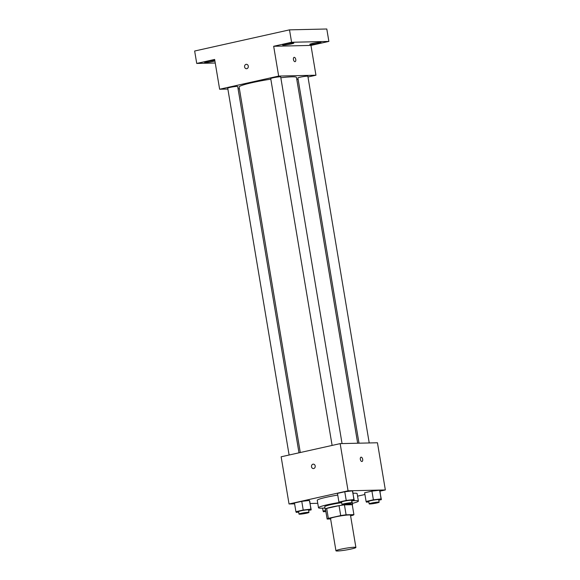 <?xml version="1.0" encoding="UTF-8"?>
<svg xmlns="http://www.w3.org/2000/svg" width="580" height="580" viewBox="0 0 580 580"><rect width="100%" height="100%" fill="white"/><g stroke="black" fill="none" stroke-linecap="round" stroke-linejoin="round"><path stroke-width="0.87" d="M337.488 551A10.114 0.892 -9.5 0 1 335.95 550.79A10.114 0.892 -9.5 0 1 345.774 548.245A10.114 0.892 -9.5 0 1 355.895 547.447A10.114 0.892 -9.5 0 1 348.761 549.514A10.114 0.892 -9.5 0 1 337.488 551M335.95 550.79L330.542 518.505A10.114 0.892 -9.5 0 1 340.373 515.961A10.114 0.892 -9.5 0 1 350.487 515.163L355.895 547.447M350.595 515.787L352.698 515.315A13.579 1.196 -9.5 0 0 353.909 514.627L346.093 514.808A13.579 1.196 -9.5 0 0 340.707 515.591L328.338 518.353A13.579 1.196 -9.5 0 0 327.127 519.042L330.622 518.962M340.707 515.591L339.046 505.659L326.678 508.421L328.338 518.353M326.678 508.421A13.579 1.196 -9.5 0 0 325.46 509.11L327.127 519.042M339.046 505.659A13.579 1.196 -9.5 0 1 344.433 504.875L346.093 514.808M353.909 514.627L352.248 504.694L344.433 504.875M352.285 504.919A13.905 1.225 170.5 0 0 352.567 504.607A13.905 1.225 170.5 0 0 345.383 504.73A13.905 1.225 170.5 0 0 331.528 507.072A13.905 1.225 170.5 0 0 325.141 509.197A13.905 1.225 170.5 0 0 325.51 509.399M325.141 509.197L324.727 506.71A13.905 1.225 -9.5 0 1 331.115 504.586A13.905 1.225 -9.5 0 1 341.692 502.671M351.813 501.925A13.905 1.225 -9.5 0 1 352.154 502.12L352.567 504.607M324.938 507.986A20.22 1.776 -9.5 0 1 321.574 508.182A20.22 1.776 -9.5 0 1 318.493 507.754A20.22 1.776 -9.5 0 1 339.119 502.505M351.639 500.873A20.22 1.776 -9.5 0 1 358.382 501.076A20.22 1.776 -9.5 0 1 352.364 503.397M318.493 507.754L317.245 500.301A20.22 1.776 -9.5 0 1 337.748 495.073M353.039 493.239A20.22 1.776 -9.5 0 1 357.135 493.631L358.382 501.076M351.639 500.845L354.213 500.272L352.415 490.854L344.767 491.76L337.466 493.391L338.923 502.084L339.264 502.802L341.663 502.519M378.805 500.214L381.379 499.641L379.581 490.23L371.932 491.137L364.631 492.761L366.089 501.453L366.43 502.178L368.829 501.896M379.958 491.159L385.345 489.955L348.058 490.81L289.036 503.976L294.611 503.853M310.14 503.491L317.753 503.317M357.563 496.154L364.921 494.508M308.632 510.436L311.206 509.863L309.408 500.446L301.767 501.352L294.466 502.983L295.916 511.676L296.264 512.394L298.664 512.111M385.345 489.955L377.45 442.765L340.163 443.627L281.14 456.793L289.036 503.976M340.163 443.627L348.058 490.81M313.41 468.567A2.211 1.878 88.7 0 1 313.301 464.145A2.211 1.878 88.7 0 1 313.403 468.567A2.211 1.878 88.7 0 1 313.301 464.145M361.876 461.513A2.211 1.153 -102.6 0 1 360.368 459.476A2.211 1.153 -102.6 0 1 361.028 457.178A2.211 1.153 -102.6 0 1 362.63 459.092A2.211 1.153 -102.6 0 1 361.993 461.499A2.211 1.153 -102.6 0 1 361.876 461.513M361.028 457.185A2.211 1.153 -102.6 0 1 362.63 459.092A2.211 1.153 -102.6 0 1 361.993 461.499M300.281 452.523L239.119 87.029A29.073 2.552 -9.5 0 1 270.817 79.148M280.836 77.756A29.073 2.552 -9.5 0 1 296.46 77.43L357.671 443.221M332.108 445.425L270.722 78.583A5.053 0.442 -9.5 0 1 275.638 77.307A5.053 0.442 -9.5 0 1 280.691 76.908L342.055 443.584M289.108 455.017L227.722 88.174A5.053 0.442 -9.5 0 1 232.631 86.898A5.053 0.442 -9.5 0 1 237.691 86.507L298.99 452.813M359.005 443.192L297.888 77.952A5.053 0.442 -9.5 0 1 302.803 76.683A5.053 0.442 -9.5 0 1 307.864 76.284L369.221 442.961M307.98 76.995L315.948 75.219L278.661 76.074L219.631 89.24L227.868 89.052M238.075 88.82L239.417 88.783M296.808 79.489L298.098 79.199M315.948 75.219L310.96 45.414L328.875 41.419L326.801 29L289.514 29.855L291.588 42.275L273.673 46.277L278.661 76.074M289.514 29.855L194.655 51.018L196.729 63.438L215.245 63.01M219.631 89.24L214.651 59.443L196.729 63.438M246.5 68.73A2.211 1.878 88.7 0 1 246.391 64.308A2.211 1.878 88.7 0 1 246.493 68.73A2.211 1.878 88.7 0 1 246.399 64.308M310.96 45.414L273.673 46.277M294.966 61.676A2.211 1.153 -102.6 0 1 293.458 59.639A2.211 1.153 -102.6 0 1 294.118 57.347A2.211 1.153 -102.6 0 1 295.72 59.254A2.211 1.153 -102.6 0 1 295.082 61.661A2.211 1.153 -102.6 0 1 294.966 61.676M294.118 57.347A2.211 1.153 -102.6 0 1 295.72 59.254A2.211 1.153 -102.6 0 1 295.082 61.661M291.218 43.971A5.691 0.5 -9.5 0 1 285.541 44.928A5.691 0.5 -9.5 0 1 282.605 44.979A5.691 0.5 -9.5 0 1 288.137 43.551A5.691 0.5 -9.5 0 1 293.835 43.101A5.691 0.5 -9.5 0 1 291.218 43.971M318.384 43.348A5.691 0.5 -9.5 0 1 312.707 44.305A5.691 0.5 -9.5 0 1 309.771 44.355A5.691 0.5 -9.5 0 1 315.302 42.92A5.691 0.5 -9.5 0 1 321.001 42.478A5.691 0.5 -9.5 0 1 318.384 43.348M328.875 41.419L291.588 42.275M214.897 60.944A5.691 0.5 -9.5 0 1 213.222 61.371A5.691 0.5 -9.5 0 1 207.546 62.328A5.691 0.5 -9.5 0 1 204.61 62.379A5.691 0.5 -9.5 0 1 208.481 61.248A5.691 0.5 -9.5 0 1 214.803 60.385M325.692 510.465L323.082 511.045L323.43 511.77L325.829 511.488M326.199 513.503A5.053 0.442 -9.5 0 1 326.156 513.46L325.743 510.973A5.053 0.442 -9.5 0 1 325.764 510.922M322.596 508.138L323.082 511.045M381.379 499.641L381.031 498.923L373.389 499.829L366.089 501.453M369.163 503.868L368.742 501.381A5.053 0.442 -9.5 0 1 373.658 500.112A5.053 0.442 -9.5 0 1 378.718 499.713L379.132 502.2A5.053 0.442 -9.5 0 1 375.572 503.23A5.053 0.442 -9.5 0 1 369.931 503.976A5.053 0.442 -9.5 0 1 369.163 503.868A5.053 0.442 -9.5 0 1 374.071 502.592A5.053 0.442 -9.5 0 1 379.132 502.2M379.922 490.948L381.031 498.923M379.581 490.23L371.932 491.137L373.389 499.829M371.932 491.137L364.631 492.761M311.206 509.863L310.865 509.138L303.217 510.045L295.916 511.676M298.99 514.083L298.577 511.603A5.053 0.442 -9.5 0 1 303.492 510.327A5.053 0.442 -9.5 0 1 308.553 509.936L308.966 512.415A5.053 0.442 -9.5 0 1 305.399 513.445A5.053 0.442 -9.5 0 1 299.766 514.192A5.053 0.442 -9.5 0 1 298.99 514.083A5.053 0.442 -9.5 0 1 303.906 512.814A5.053 0.442 -9.5 0 1 308.966 512.415M309.756 501.171L310.865 509.138M309.408 500.446L301.767 501.352L303.217 510.045M301.767 501.352L294.466 502.983M354.213 500.272L353.865 499.547L346.224 500.453L338.923 502.084M341.997 504.491L341.576 502.012A5.053 0.442 -9.5 0 1 346.492 500.736A5.053 0.442 -9.5 0 1 351.552 500.344L351.966 502.824A5.053 0.442 -9.5 0 1 348.406 503.853A5.053 0.442 -9.5 0 1 342.765 504.6A5.053 0.442 -9.5 0 1 341.997 504.491A5.053 0.442 -9.5 0 1 346.905 503.223A5.053 0.442 -9.5 0 1 351.966 502.824M352.756 491.579L353.865 499.547M352.415 490.854L344.767 491.76L346.224 500.453M344.767 491.76L337.466 493.391"/></g></svg>
